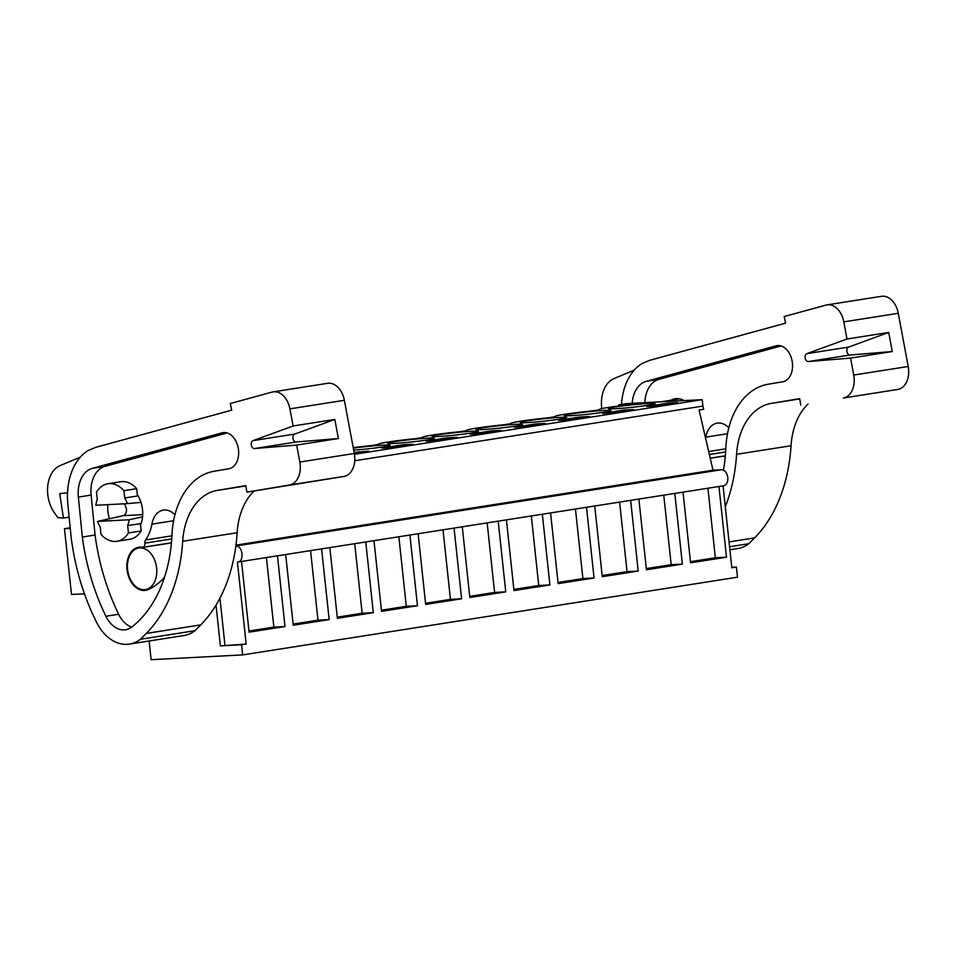 <?xml version="1.0" encoding="UTF-8"?>
<svg xmlns="http://www.w3.org/2000/svg" width="956" height="956" viewBox="0 0 956 956"><rect width="100%" height="100%" fill="white"/><g stroke="black" fill="none" stroke-linecap="round" stroke-linejoin="round"><path stroke-width="1.43" d="M149.124 640.998L151.12 659.688L242.681 654.908L241.593 644.774L220.382 645.886L246.17 644.057L237.411 562.104L723.453 485.791A8.09 5.569 -98.9 0 0 727.755 477.211A8.09 5.569 -98.9 0 0 721.338 469.755L235.845 546.007M216.032 605.136L220.382 645.886M242.681 654.908L737.482 577.185L736.395 567.063L731.77 567.302M354.437 454.279L702.23 399.656L626.861 403.587L618.747 404.866L636.756 403.922A32.361 1.673 -6.1 0 0 599.054 409.61A32.361 1.673 -6.1 0 0 599.293 409.789L592.23 410.901A32.361 1.673 -6.1 0 0 554.898 416.553A32.361 1.673 -6.1 0 0 555.149 416.72L548.075 417.832A32.361 1.673 -6.1 0 0 510.755 423.484A32.361 1.673 -6.1 0 0 510.994 423.651L503.932 424.763A32.361 1.673 -6.1 0 0 466.6 430.415A32.361 1.673 -6.1 0 0 466.851 430.594L459.776 431.706A32.361 1.673 -6.1 0 0 422.456 437.346A32.361 1.673 -6.1 0 0 422.695 437.525L415.633 438.637A32.361 1.673 -6.1 0 0 378.301 444.289A32.361 1.673 -6.1 0 0 378.552 444.456L371.478 445.568A32.361 1.673 -6.1 0 0 353.206 447.635M461.246 434.394A23.47 1.219 -6.1 0 0 478.43 431.383A23.47 1.219 -6.1 0 0 448.938 433.343A23.47 1.219 -6.1 0 0 431.765 436.366A23.47 1.219 -6.1 0 0 461.246 434.394M491.611 430.845L470.173 434.203L479.661 433.713L501.099 430.343L491.611 430.845L491.707 431.825M589.398 416.481L579.91 416.971L558.471 420.341L567.96 419.839L589.398 416.481M353.684 450.145A23.47 1.219 -6.1 0 0 372.948 448.268A23.47 1.219 -6.1 0 0 390.132 445.245A23.47 1.219 -6.1 0 0 360.639 447.217A23.47 1.219 -6.1 0 0 353.314 448.185M624.053 410.04L602.615 413.41L612.103 412.908L633.541 409.538L624.053 410.04L624.16 411.02M354.282 453.407L368.646 451.148L354.102 452.439M535.754 423.902L514.316 427.272L523.804 426.782L545.243 423.412L535.754 423.902L535.862 424.882M549.545 420.52A23.47 1.219 -6.1 0 0 566.729 417.509A23.47 1.219 -6.1 0 0 537.236 419.481A23.47 1.219 -6.1 0 0 520.064 422.492A23.47 1.219 -6.1 0 0 549.545 420.52M581.391 412.55A23.47 1.219 -6.1 0 0 564.207 415.561A23.47 1.219 -6.1 0 0 593.7 413.59A23.47 1.219 -6.1 0 0 610.872 410.578A23.47 1.219 -6.1 0 0 581.391 412.55M417.103 441.325A23.47 1.219 -6.1 0 0 434.275 438.314A23.47 1.219 -6.1 0 0 404.794 440.286A23.47 1.219 -6.1 0 0 387.61 443.297A23.47 1.219 -6.1 0 0 417.103 441.325M447.456 437.776L426.018 441.146L435.506 440.644L456.944 437.274L447.456 437.776L447.563 438.756M403.312 444.707L381.874 448.077L391.363 447.575L412.801 444.217L403.312 444.707L403.408 445.687M637.843 406.659A23.47 1.219 -6.1 0 0 655.027 403.635A23.47 1.219 -6.1 0 0 625.547 405.607A23.47 1.219 -6.1 0 0 608.363 408.63A23.47 1.219 -6.1 0 0 637.843 406.659M677.696 402.607L668.208 403.109L646.77 406.467L656.258 405.977L677.696 402.607M493.093 426.412A23.47 1.219 -6.1 0 0 475.909 429.435A23.47 1.219 -6.1 0 0 505.401 427.463A23.47 1.219 -6.1 0 0 522.574 424.44A23.47 1.219 -6.1 0 0 493.093 426.412M723.453 485.791A8.09 5.569 -98.9 0 1 723.059 485.827L731.818 567.78L736.395 567.063M718.948 486.496L726.5 557.181L715.339 557.766L707.906 488.229M683.026 492.137L690.579 562.833L726.5 557.181M674.805 493.427L682.357 564.124L671.184 564.697L663.763 495.16M638.883 499.068L646.435 569.764L682.357 564.124M630.649 500.358L638.202 571.055L627.04 571.64L619.608 502.091M594.728 505.999L602.28 576.695L638.202 571.055M586.506 507.301L594.058 577.986L582.885 578.571L575.452 509.034M550.572 512.942L558.137 583.626L594.058 577.986M542.351 514.232L549.903 584.929L538.742 585.502L531.309 515.965M506.429 519.873L513.981 590.569L549.903 584.929M498.195 521.163L505.76 591.86L494.587 592.445L487.154 522.896M462.274 526.804L469.838 597.5L505.76 591.86M454.052 528.094L461.605 598.791L450.443 599.376L443.01 529.827M418.13 533.735L425.683 604.431L461.605 598.791M409.897 535.037L417.461 605.722L406.288 606.307L398.855 536.77M373.975 540.678L381.54 611.362L417.461 605.722M365.754 541.968L373.306 612.665L362.145 613.238L354.712 543.701M329.832 547.609L337.384 618.305L373.306 612.665M321.598 548.899L329.163 619.596L317.99 620.181L310.557 550.632M285.677 554.54L293.241 625.236L329.163 619.596M277.455 555.83L285.007 626.527L273.846 627.112L266.413 557.575M241.533 561.483L249.086 632.167L285.007 626.527M241.593 644.774L246.17 644.057M219.94 598.193L224.959 645.169M235.965 545.111L712.973 470.197L721.338 469.755M354.724 460.768L702.911 406.085L703.652 409.276L699.075 409.993L712.973 470.197M702.911 406.085L702.23 399.656M124.483 503.776L126.431 508.568C126.766 512.38 125.726 514.734 123.288 515.654L142.707 514.651M97.273 499.414A24.27 16.718 -98.9 0 0 95.827 505.27L127.387 503.633A24.27 16.718 -98.9 0 0 124.71 497.98L137.461 495.973L136.672 488.671A29.134 20.064 81.1 0 0 120.695 481.74L107.944 483.748A29.134 20.064 -98.9 0 0 96.484 492.101L97.273 499.414M127.387 503.633L140.986 502.366M123.288 515.654L97.548 521.414A24.27 16.718 -98.9 0 0 100.225 527.067L101.001 534.38A29.134 20.064 -98.9 0 0 116.991 541.299A29.134 20.064 -98.9 0 0 128.451 532.946L141.189 530.939L140.412 523.625L127.662 525.633A24.27 16.718 -98.9 0 0 129.108 519.765L142.552 516.826M156.617 568.019A21.044 14.495 -98.9 0 0 138.847 548.003A21.044 14.495 -98.9 0 0 127.59 569.537A21.044 14.495 -98.9 0 0 145.372 589.565A21.044 14.495 -98.9 0 0 156.617 568.019M70.182 527.784L64.458 528.68L70.242 528.393M64.458 528.68L71.485 594.405L84.487 593.903M237.411 562.104C244.664 562.212 242.848 545.159 235.69 546.031M248.966 631.02L273.846 627.112M107.944 483.748A29.134 20.064 -98.9 0 1 123.933 490.667L124.71 497.98M123.933 490.667L136.672 488.671M97.548 521.414L129.108 519.765M128.451 532.946L127.662 525.633M141.189 530.939A29.134 20.064 81.1 0 1 129.729 539.292L116.991 541.299M618.747 404.866L618.867 405.942M725.281 456.526A21.044 14.495 -98.9 0 0 721.708 456.454L710.212 458.259M668.208 403.109L668.304 404.077M690.459 561.674L715.339 557.766M293.11 624.089L317.99 620.181M337.265 617.146L362.145 613.238M381.408 610.215L406.288 606.307M359.157 451.638L359.265 452.618M425.563 603.284L450.443 599.376M469.707 596.353L494.587 592.445M513.862 589.41L538.742 585.502M558.005 582.479L582.885 578.571M602.16 575.548L627.04 571.64M579.91 416.971L580.005 417.951M646.304 568.605L671.184 564.697M296.671 445.078L254.499 448.543A4.051 2.784 81.1 0 1 251.297 445.126A4.051 2.784 81.1 0 1 253.029 440.632L293.11 425.994L334.827 419.445L338.388 438.529L296.671 445.078L299.837 462.035A20.231 13.934 81.1 0 1 289.453 485.003L246.887 492.137L245.788 485.636L217.347 490.392A64.733 44.597 81.1 0 0 182.68 541.287A145.647 100.344 81.1 0 1 146.256 633.446L140.484 639.253A47.681 32.851 81.1 0 1 129.514 644.081A47.681 32.851 81.1 0 1 108.398 637.58A43.689 30.102 81.1 0 1 96.986 623.061A186.109 128.212 81.1 0 1 72.74 548.063L71.736 541.921A51.791 35.683 81.1 0 1 71.114 537.176L67.852 504.194A56.643 39.017 81.1 0 1 88.382 450.407L95.552 447.396L231.687 410.16L230.288 403.528L272.09 392.091A20.231 13.934 81.1 0 1 273.141 391.864A20.231 13.934 81.1 0 1 289.907 408.857L344.363 400.301A20.231 13.934 81.1 0 0 327.609 383.308L273.141 391.864M299.837 462.035L354.306 453.479A20.231 13.934 81.1 0 1 343.909 476.447L246.887 492.137M182.68 541.287L237.136 532.743A64.733 44.597 81.1 0 1 254.129 490.99M237.136 532.743A145.647 100.344 81.1 0 1 200.724 624.889L194.94 630.709A47.681 32.851 81.1 0 1 183.982 635.525L129.514 644.081M140.484 639.253L194.94 630.709M354.306 453.479L344.363 400.301M293.11 425.994L289.907 408.857M338.388 438.529L296.217 441.995A4.051 2.784 81.1 0 1 293.002 438.577A4.051 2.784 81.1 0 1 294.735 434.072L334.827 419.445M78.368 497.096A28.68 19.765 81.1 0 1 92.266 468.368L222.103 432.841A18.295 12.607 81.1 0 1 223.047 432.638A18.295 12.607 81.1 0 1 238.331 448.699A18.295 12.607 81.1 0 1 228.819 468.787L214.24 471.224A78.751 54.253 81.1 0 0 171.961 535.025A130.004 89.565 81.1 0 1 132.059 626.849A27.593 19.001 81.1 0 1 125.594 629.741A27.593 19.001 81.1 0 1 105.901 616.262A186.109 128.212 81.1 0 1 82.324 537.033L78.368 497.096L91.119 495.089A28.68 19.765 81.1 0 1 105.005 466.361L227.134 432.949M67.529 492.854L59.726 493.583L63.431 518.08L57.814 517.638L54.373 512.751A29.134 20.064 81.1 0 1 60.085 465.608L80.328 457.123M131.713 627.124A27.593 19.001 81.1 0 1 118.64 614.254A186.109 128.212 81.1 0 1 95.062 535.025L91.119 495.089M164.516 577.257A83.041 57.205 81.1 0 1 148.132 589.577A21.845 15.057 81.1 0 1 145.491 590.366A21.845 15.057 81.1 0 1 127.232 571.114A21.845 15.057 81.1 0 1 138.716 547.202A21.845 15.057 81.1 0 1 140.962 547.095A6.477 4.457 81.1 0 1 141.775 547.238A4.051 2.784 81.1 0 0 142.695 547.31A4.051 2.784 81.1 0 0 144.858 543.163A4.051 2.784 81.1 0 1 145.551 539.973L171.925 535.838M174.912 514.854A21.845 15.057 81.1 0 0 163.321 510.11A21.845 15.057 81.1 0 0 151.896 524.127A39.351 27.103 81.1 0 1 145.551 539.973M109.474 518.75A25.083 17.28 81.1 0 1 107.909 511.424A25.083 17.28 81.1 0 1 107.837 504.649M137.306 494.622A25.083 17.28 81.1 0 1 142.516 509.62A25.083 17.28 81.1 0 1 140.556 524.987M82.324 537.033L95.062 535.025M63.431 518.08L69.131 517.184M621.508 404.436A56.643 39.017 81.1 0 1 642.289 363.411L649.447 360.4L785.581 323.164L784.183 316.532L825.996 305.095A20.231 13.934 81.1 0 1 827.036 304.868A20.231 13.934 81.1 0 1 843.801 321.861L898.27 313.305A20.231 13.934 81.1 0 0 881.504 296.312L827.036 304.868M850.565 358.082L808.406 361.547A4.051 2.784 81.1 0 1 805.191 358.13A4.051 2.784 81.1 0 1 806.924 353.636L847.004 338.998L888.722 332.449L892.283 351.533L850.565 358.082L853.732 375.039A20.231 13.934 81.1 0 1 843.347 398.007L897.815 389.45A20.231 13.934 81.1 0 0 908.2 366.483L898.27 313.305M897.815 389.45L843.347 398.007M800.781 405.141L799.682 398.64L771.241 403.396L799.73 398.927M771.241 403.396A64.733 44.597 81.1 0 0 736.574 454.291L791.042 445.747A64.733 44.597 81.1 0 1 808.035 403.994M736.574 454.291A145.647 100.344 81.1 0 1 725.293 506.764M791.042 445.747A145.647 100.344 81.1 0 1 754.619 537.893L748.847 543.713A47.681 32.851 81.1 0 1 737.877 548.529L729.894 549.784M729.571 546.736L748.847 543.713M847.004 338.998L843.801 321.861M892.283 351.533L850.123 354.999A4.051 2.784 81.1 0 1 846.908 351.581A4.051 2.784 81.1 0 1 848.641 347.076L888.722 332.449M632.167 403.312A28.68 19.765 81.1 0 1 646.16 381.372L775.997 345.845A18.295 12.607 81.1 0 1 776.941 345.642A18.295 12.607 81.1 0 1 792.225 361.703A18.295 12.607 81.1 0 1 782.713 381.791L768.134 384.228A78.751 54.253 81.1 0 0 725.867 448.029A130.004 89.565 81.1 0 1 723.429 470.197M601.79 408.63A29.134 20.064 81.1 0 1 613.979 378.612L634.222 370.127M614.78 406.479L613.633 406.647M644.846 402.655A28.68 19.765 81.1 0 1 658.911 379.365L781.04 345.953M728.807 427.858A21.845 15.057 81.1 0 0 717.227 423.114A21.845 15.057 81.1 0 0 705.791 437.131A39.351 27.103 81.1 0 1 705.588 438.23M671.04 400.217A25.083 17.28 81.1 0 1 675.223 398.748A25.083 17.28 81.1 0 1 684.078 400.6M289.453 485.003L343.909 476.447M217.347 490.392L245.835 485.923M146.256 633.446L200.724 624.889M254.499 448.543L296.217 441.995M253.029 440.632L294.735 434.072M222.103 432.841L224.015 432.542M92.266 468.368L105.005 466.361M105.901 616.262L118.64 614.254M151.896 524.127L173.61 520.721M144.858 543.163L171.745 538.933M853.732 375.039L908.2 366.483M729.058 541.909L754.619 537.893M808.406 361.547L850.123 354.999M806.924 353.636L848.641 347.076M775.997 345.845L777.909 345.546M646.16 381.372L658.911 379.365M705.791 437.131L727.504 433.725M708.659 451.531L725.831 448.842M709.352 454.506L725.652 451.937M171.435 542.877L138.847 548.003M149.602 588.896L145.372 589.565M679.644 398.867L660.871 401.819M142.695 547.31L171.447 542.805M710.2 458.187L725.341 455.809"/></g></svg>

